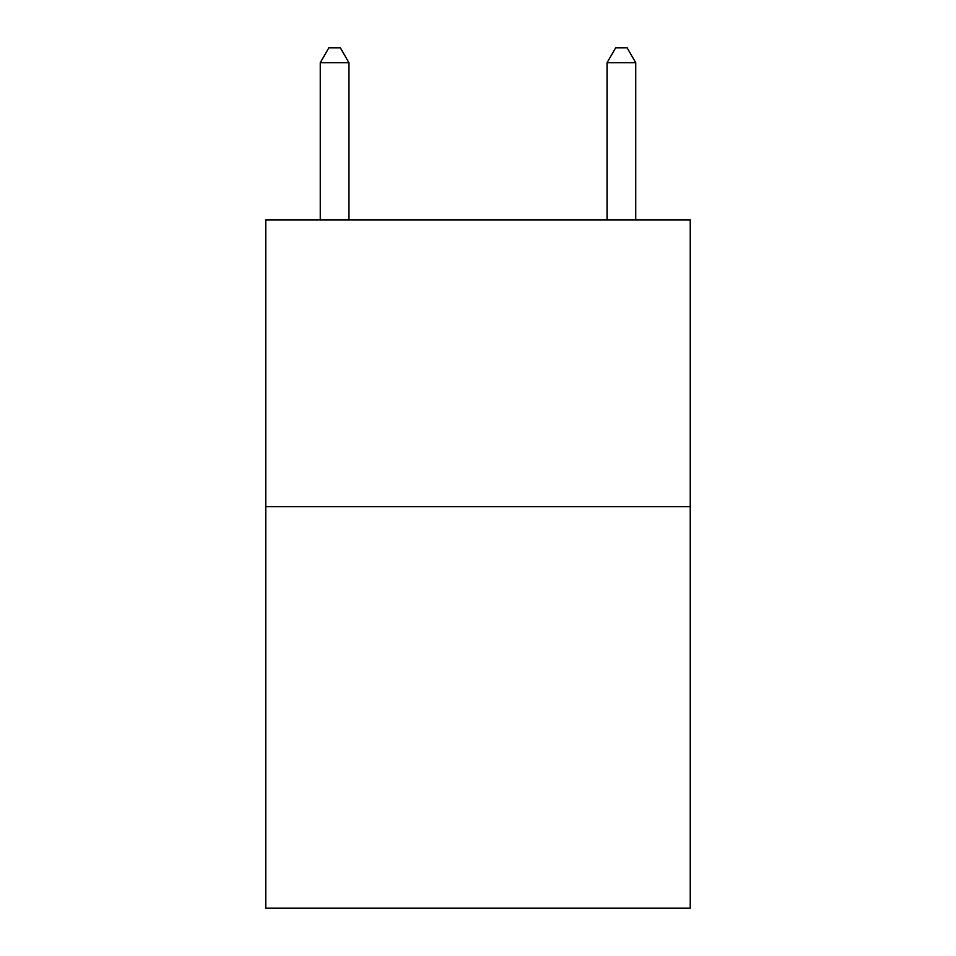 <?xml version="1.0" encoding="UTF-8"?>
<svg xmlns="http://www.w3.org/2000/svg" width="956" height="956" viewBox="0 0 956 956"><rect width="100%" height="100%" fill="white"/><g stroke="black" fill="none" stroke-linecap="round" stroke-linejoin="round"><path stroke-width="1.43" d="M690.232 506.68L690.232 908.2L265.768 908.2L265.768 219.88L690.232 219.88L690.232 506.68L265.768 506.68M348.94 219.88L348.94 62.714L320.26 62.714L320.26 219.88M320.26 62.714L328.864 47.8L340.336 47.8L348.94 62.714M635.74 219.88L635.74 62.714L607.06 62.714L607.06 219.88M607.06 62.714L615.664 47.8L627.136 47.8L635.74 62.714"/></g></svg>
